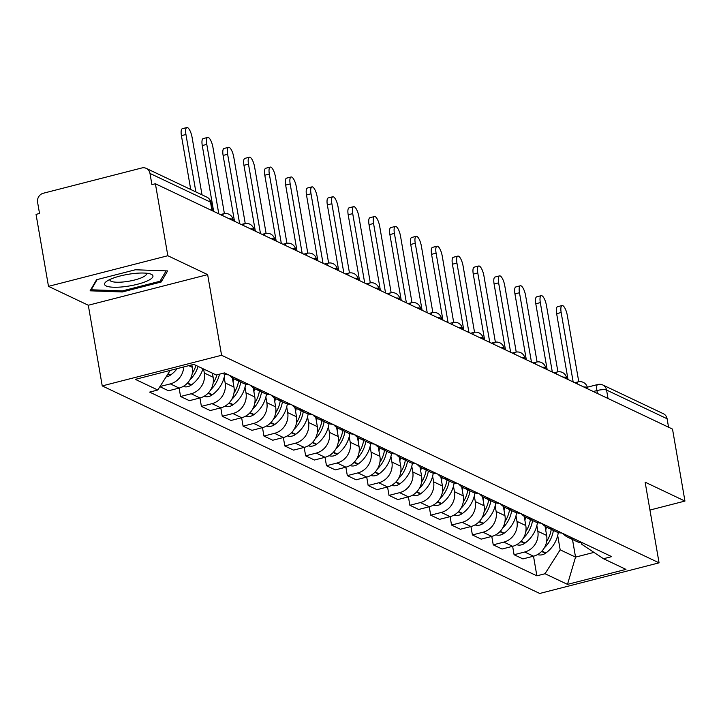 <?xml version="1.0" encoding="UTF-8"?>
<svg xmlns="http://www.w3.org/2000/svg" width="721" height="721" viewBox="0 0 721 721"><rect width="100%" height="100%" fill="white"/><g stroke="black" fill="none" stroke-linecap="round" stroke-linejoin="round"><path stroke-width="1.08" d="M167.831 255.73L48.487 286.354L88.304 305.244L102.238 385.906L539.723 593.464L659.066 562.84L221.581 355.273L207.648 274.62L167.831 255.73L155.394 183.747L672.513 429.094L684.95 501.068L645.133 482.178L659.066 562.84M48.487 286.354L36.05 214.371L39.529 213.479L37.591 202.268A7.561 6.958 -64.6 0 1 43.305 193.246L141.767 167.975A7.561 6.958 -64.6 0 1 146.255 168.381L206.792 197.103A7.561 6.958 115.4 0 1 210.505 202.141L149.977 173.428A7.561 6.958 -64.6 0 0 146.255 168.381M608.028 398.497L606.568 390.052A7.561 6.958 115.4 0 0 602.846 385.005L663.383 413.728A7.561 6.958 115.4 0 1 667.105 418.775L606.568 390.052A7.561 1.802 170.2 0 0 596.934 390.566L593.293 391.503M668.556 427.211L667.105 418.775M649.945 510.053L684.95 501.068M149.977 173.428L151.915 184.639L155.394 183.747M183.693 366.953A17.385 15.997 115.4 0 1 170.327 383.878L160.008 386.528M159.9 386.69L168.534 390.782L179.141 388.06A17.385 15.997 -64.6 0 0 192.273 367.313L191.849 364.862M222.474 373.415A17.385 15.997 -64.6 0 0 228.431 374.803M203.61 369.008L204.304 373.018A17.385 15.997 115.4 0 1 191.173 393.765L180.556 396.496L189.38 400.678L199.987 397.956A17.385 15.997 -64.6 0 0 213.119 377.209L212.425 373.19M240.454 380.508A17.385 15.997 115.4 0 1 234.424 379.084A17.385 15.997 115.4 0 1 229.512 375.326M170.327 383.878L179.141 388.06L180.556 396.496M234.424 379.084L243.247 383.266A17.385 15.997 -64.6 0 0 249.268 384.699M224.177 377.281L225.15 382.914A17.385 15.997 115.4 0 1 212.019 403.661L201.402 406.383L210.226 410.564L220.833 407.843A17.385 15.997 -64.6 0 0 233.965 387.096L232.378 377.903M261.299 390.403A17.385 15.997 115.4 0 1 255.27 388.97A17.385 15.997 115.4 0 1 250.358 385.212M199.951 397.965L201.402 406.383M255.27 388.97L264.093 393.161A17.385 15.997 -64.6 0 0 270.114 394.585M245.023 387.177L245.996 392.801A17.385 15.997 115.4 0 1 232.865 413.548L222.248 416.269L231.071 420.451L241.679 417.729A17.385 15.997 -64.6 0 0 254.81 396.983L253.224 387.79M282.145 400.29A17.385 15.997 115.4 0 1 276.116 398.866A17.385 15.997 115.4 0 1 271.204 395.099M220.797 407.852L222.248 416.269M276.116 398.866L284.939 403.048A17.385 15.997 -64.6 0 0 290.96 404.472M265.869 397.064L266.842 402.688A17.385 15.997 115.4 0 1 253.711 423.434L243.094 426.165L251.917 430.347L262.525 427.625A17.385 15.997 -64.6 0 0 275.656 406.878L274.07 397.686M302.991 410.177A17.385 15.997 115.4 0 1 296.962 408.753A17.385 15.997 115.4 0 1 292.05 404.995M241.643 417.738L243.094 426.165M296.962 408.753L305.785 412.935A17.385 15.997 -64.6 0 0 311.805 414.368M286.715 406.95L287.688 412.583A17.385 15.997 115.4 0 1 274.557 433.33L263.94 436.052L272.763 440.234L283.371 437.512A17.385 15.997 -64.6 0 0 296.502 416.765L294.916 407.572M323.837 420.073A17.385 15.997 115.4 0 1 317.808 418.64A17.385 15.997 115.4 0 1 312.896 414.881M262.489 427.634L263.94 436.052M317.808 418.64L326.631 422.83A17.385 15.997 -64.6 0 0 332.651 424.254M307.561 416.846L308.525 422.47A17.385 15.997 115.4 0 1 295.394 443.217L284.786 445.939L293.609 450.12L304.217 447.399A17.385 15.997 -64.6 0 0 317.348 426.652L315.762 417.459M344.683 429.959A17.385 15.997 115.4 0 1 338.654 428.535A17.385 15.997 115.4 0 1 333.742 424.768M274.557 433.33L283.371 437.512L284.786 445.939M338.654 428.535L347.477 432.717A17.385 15.997 -64.6 0 0 353.497 434.141M328.406 426.733L329.371 432.357A17.385 15.997 115.4 0 1 316.24 453.103L305.632 455.834L314.446 460.016L325.063 457.294A17.385 15.997 -64.6 0 0 338.194 436.547L336.608 427.355M365.52 439.846A17.385 15.997 115.4 0 1 359.5 438.422A17.385 15.997 115.4 0 1 354.588 434.664M304.181 447.408L305.632 455.834M359.5 438.422L368.323 442.604A17.385 15.997 -64.6 0 0 374.343 444.037M349.243 436.62L350.217 442.252A17.385 15.997 115.4 0 1 337.086 462.999L326.478 465.721L335.292 469.903L345.909 467.181A17.385 15.997 -64.6 0 0 359.04 446.434L357.454 437.241M386.366 449.742A17.385 15.997 115.4 0 1 380.346 448.309A17.385 15.997 115.4 0 1 375.434 444.551M325.018 457.303L326.478 465.721M380.346 448.309L389.169 452.5A17.385 15.997 -64.6 0 0 395.189 453.924M370.089 446.515L371.063 452.139A17.385 15.997 115.4 0 1 357.931 472.886L347.324 475.608L356.138 479.798L366.755 477.068A17.385 15.997 -64.6 0 0 379.886 456.321L378.3 447.128M407.212 459.628A17.385 15.997 115.4 0 1 401.191 458.205A17.385 15.997 115.4 0 1 396.28 454.437M345.864 467.19L347.324 475.608M401.191 458.205L410.006 462.386A17.385 15.997 -64.6 0 0 416.035 463.81M390.935 456.402L391.909 462.035A17.385 15.997 115.4 0 1 378.777 482.773L368.17 485.503L376.984 489.685L387.601 486.963A17.385 15.997 -64.6 0 0 400.732 466.217L399.146 457.024M428.058 469.524A17.385 15.997 115.4 0 1 422.037 468.091A17.385 15.997 115.4 0 1 417.117 464.333M366.71 477.077L368.17 485.503M422.037 468.091L430.852 472.273A17.385 15.997 -64.6 0 0 436.881 473.706M411.781 466.289L412.754 471.922A17.385 15.997 115.4 0 1 399.623 492.668L389.016 495.39L397.83 499.572L408.447 496.85A17.385 15.997 -64.6 0 0 421.578 476.103L419.983 466.911M448.904 479.411A17.385 15.997 115.4 0 1 442.883 477.987A17.385 15.997 115.4 0 1 437.962 474.22M387.556 486.972L389.016 495.39M442.883 477.987L451.697 482.169A17.385 15.997 -64.6 0 0 457.727 483.593M432.627 476.184L433.6 481.808A17.385 15.997 115.4 0 1 420.469 502.555L409.861 505.277L418.676 509.468L429.292 506.737A17.385 15.997 -64.6 0 0 442.424 485.99L440.828 476.797M469.75 489.298A17.385 15.997 115.4 0 1 463.729 487.874A17.385 15.997 115.4 0 1 458.808 484.106M408.401 496.859L409.861 505.277M463.729 487.874L472.543 492.055A17.385 15.997 -64.6 0 0 478.573 493.479M453.473 486.071L454.446 491.704A17.385 15.997 115.4 0 1 441.315 512.442L430.698 515.173L439.522 519.354L450.138 516.633A17.385 15.997 -64.6 0 0 463.27 495.886L461.674 486.693M490.595 499.193A17.385 15.997 115.4 0 1 484.575 497.76A17.385 15.997 115.4 0 1 479.654 494.002M429.247 506.755L430.698 515.173M484.575 497.76L493.389 501.942A17.385 15.997 -64.6 0 0 499.419 503.375M474.319 495.958L475.292 501.591A17.385 15.997 115.4 0 1 462.161 522.337L451.544 525.059L460.368 529.241L470.975 526.519A17.385 15.997 -64.6 0 0 484.106 505.772L482.52 496.58M511.441 509.08A17.385 15.997 115.4 0 1 505.421 507.656A17.385 15.997 115.4 0 1 500.5 503.889M450.093 516.642L451.544 525.059M505.421 507.656L514.235 511.838A17.385 15.997 -64.6 0 0 520.265 513.262M495.165 505.854L496.138 511.477A17.385 15.997 115.4 0 1 483.007 532.224L472.39 534.946L481.213 539.137L491.821 536.406A17.385 15.997 -64.6 0 0 504.952 515.668L503.366 506.466M532.287 518.967A17.385 15.997 115.4 0 1 526.267 517.543A17.385 15.997 115.4 0 1 521.346 513.776M470.939 526.528L472.39 534.946M526.267 517.543L535.081 521.725A17.385 15.997 -64.6 0 0 541.101 523.149M516.011 515.74L516.984 521.373A17.385 15.997 115.4 0 1 503.853 542.111L493.236 544.842L502.059 549.023L512.667 546.302A17.385 15.997 -64.6 0 0 525.798 525.555L524.212 516.362M553.133 528.863A17.385 15.997 115.4 0 1 547.104 527.43A17.385 15.997 115.4 0 1 542.192 523.671M491.785 536.424L493.236 544.842M547.104 527.43L555.927 531.62A17.385 15.997 -64.6 0 0 561.947 533.044M536.857 525.627L537.83 531.26A17.385 15.997 115.4 0 1 524.699 552.007L514.082 554.728L522.905 558.91L533.513 556.188A17.385 15.997 -64.6 0 0 546.644 535.442L545.058 526.249M573.979 538.749A17.385 15.997 115.4 0 1 567.95 537.325A17.385 15.997 115.4 0 1 563.038 533.558M512.631 546.311L514.082 554.728M567.95 537.325L576.773 541.507A17.385 15.997 -64.6 0 0 582.793 542.931M170.201 370.414L157.8 390.007L135.35 379.363L193.805 364.357L216.255 375.01L224.429 372.91L611.669 556.63L603.495 558.73L625.945 569.383L567.49 584.38L545.04 573.736L560.172 549.826L575.538 557.117L593.951 552.394M157.8 390.007L149.626 392.107L536.866 575.836L545.04 573.736M102.238 385.906L221.581 355.273M88.304 305.244L207.648 274.62M161.144 282.01L167.632 270.916L135.359 269.771L96.587 279.721L90.098 290.815L122.372 291.96L161.144 282.01L160.792 279.937M572.492 539.47L575.538 557.117L567.49 584.38M557.703 535.523L560.172 549.826M603.495 558.73L581.748 544.292L581.496 542.841M524.699 552.007L533.513 556.188L536.866 575.836M122.191 290.878L122.372 291.96M185.946 134.494L181.422 135.656A8.688 2.704 -104.4 0 1 182.341 128.698L186.865 127.536A8.688 2.704 75.6 0 0 185.946 134.494L195.869 191.921M202.015 194.841L192.092 137.414A8.688 2.704 75.6 0 0 186.865 127.536M166.082 376.921A9.544 8.778 -64.6 0 0 170.228 375.262L170.661 374.947A28.723 26.434 -64.6 0 0 177.123 368.638M181.422 135.656L190.723 189.479M109.907 279.478A24.568 5.849 170.2 0 0 106.402 281.487A24.568 5.849 170.2 0 0 116.306 287.255A24.568 5.849 170.2 0 0 147.571 280.811A24.568 5.849 170.2 0 0 150.238 273.908A24.568 5.849 170.2 0 0 109.907 279.478M109.88 279.487A18.602 4.425 170.2 0 0 109.844 280.009A18.602 4.425 170.2 0 0 122.408 282.046A18.602 4.425 170.2 0 0 142.425 277.351A18.602 4.425 170.2 0 0 146.498 273.683A18.602 4.425 170.2 0 0 146.291 273.205M166.1 270.862L160.017 281.253L122.453 290.887L91.179 289.779L97.146 279.577M91.071 289.157L91.179 289.779M206.792 144.389L202.268 145.543A8.688 2.704 -104.4 0 1 203.187 138.585L207.711 137.423A8.688 2.704 75.6 0 0 206.792 144.389L218.787 213.822M224.393 213.605L212.938 147.3A8.688 2.704 75.6 0 0 207.711 137.423M195.95 365.376A28.723 26.434 115.4 0 1 192.291 373.298M183.161 386.447A9.544 8.778 -64.6 0 0 191.074 385.149L191.507 384.843A28.723 26.434 -64.6 0 0 202.971 368.701M189.929 379.778A28.723 26.434 -64.6 0 0 198.086 366.394M202.268 145.543L213.641 211.379M227.638 154.276L223.113 155.439A8.688 2.704 -104.4 0 1 224.033 148.472L228.557 147.318A8.688 2.704 75.6 0 0 227.638 154.276L239.633 223.717M245.239 223.492L233.784 157.196A8.688 2.704 75.6 0 0 228.557 147.318M216.922 374.839A28.723 26.434 115.4 0 1 213.128 383.193M204.007 396.334A9.544 8.778 -64.6 0 0 211.92 395.036L212.353 394.729A28.723 26.434 -64.6 0 0 224.781 374.262M210.775 389.664A28.723 26.434 -64.6 0 0 219.49 374.181M223.113 155.439L234.487 221.275M248.484 164.163L243.959 165.325A8.688 2.704 -104.4 0 1 244.879 158.368L249.394 157.205A8.688 2.704 75.6 0 0 248.484 164.163L260.479 233.604M266.085 233.379L254.63 167.083A8.688 2.704 75.6 0 0 249.394 157.205M238.579 381.058A28.723 26.434 115.4 0 1 233.974 393.08M233.054 381.815A28.723 26.434 -64.6 0 0 233.703 378.714M224.853 406.229A9.544 8.778 -64.6 0 0 232.766 404.932L233.198 404.616A28.723 26.434 -64.6 0 0 245.627 384.158M231.621 399.551A28.723 26.434 -64.6 0 0 240.715 382.067M243.959 165.325L255.333 231.162M269.33 174.058L264.805 175.221A8.688 2.704 -104.4 0 1 265.716 168.254L270.24 167.092A8.688 2.704 75.6 0 0 269.33 174.058L281.325 243.491M286.931 243.274L275.476 176.969A8.688 2.704 75.6 0 0 270.24 167.092M259.425 390.944A28.723 26.434 115.4 0 1 254.819 402.976M253.9 391.701A28.723 26.434 -64.6 0 0 254.549 388.61M245.699 416.116A9.544 8.778 -64.6 0 0 253.612 414.818L254.044 414.512A28.723 26.434 -64.6 0 0 266.473 394.045M252.467 409.447A28.723 26.434 -64.6 0 0 261.561 391.954M264.805 175.221L276.179 241.048M290.175 183.945L285.651 185.108A8.688 2.704 -104.4 0 1 286.561 178.141L291.086 176.987A8.688 2.704 75.6 0 0 290.175 183.945L302.171 253.386M307.777 253.161L296.322 186.865A8.688 2.704 75.6 0 0 291.086 176.987M280.271 400.831A28.723 26.434 115.4 0 1 275.665 412.863M274.746 401.597A28.723 26.434 -64.6 0 0 275.395 398.497M266.545 426.003A9.544 8.778 -64.6 0 0 274.458 424.705L274.89 424.399A28.723 26.434 -64.6 0 0 287.319 403.931M273.313 419.334A28.723 26.434 -64.6 0 0 282.407 401.849M285.651 185.108L297.025 250.944M311.021 193.832L306.497 194.994A8.688 2.704 -104.4 0 1 307.407 188.037L311.932 186.874A8.688 2.704 75.6 0 0 311.021 193.832L323.017 263.273M328.623 263.048L317.168 196.752A8.688 2.704 75.6 0 0 311.932 186.874M301.117 410.727A28.723 26.434 115.4 0 1 296.511 422.749M295.592 411.484A28.723 26.434 -64.6 0 0 296.241 408.383M287.391 435.899A9.544 8.778 -64.6 0 0 295.304 434.601L295.736 434.285A28.723 26.434 -64.6 0 0 308.164 413.827M294.159 429.22A28.723 26.434 -64.6 0 0 303.253 411.736M306.497 194.994L317.871 260.831M331.867 203.728L327.343 204.89A8.688 2.704 -104.4 0 1 328.253 197.924L332.778 196.761A8.688 2.704 75.6 0 0 331.867 203.728L343.863 273.16M349.469 272.944L338.014 206.639A8.688 2.704 75.6 0 0 332.778 196.761M321.963 420.613A28.723 26.434 115.4 0 1 317.357 432.645M316.438 421.37A28.723 26.434 -64.6 0 0 317.087 418.279M308.237 445.785A9.544 8.778 -64.6 0 0 316.149 444.487L316.582 444.181A28.723 26.434 -64.6 0 0 329.01 423.714M315.005 439.116A28.723 26.434 -64.6 0 0 324.099 421.623M327.343 204.89L338.717 270.717M352.713 213.614L348.189 214.777A8.688 2.704 -104.4 0 1 349.099 207.819L353.623 206.657A8.688 2.704 75.6 0 0 352.713 213.614L364.709 283.056M370.306 282.83L358.86 216.534A8.688 2.704 75.6 0 0 353.623 206.657M342.808 430.5A28.723 26.434 115.4 0 1 338.203 442.532M337.284 431.266A28.723 26.434 -64.6 0 0 337.933 428.166M329.082 455.681A9.544 8.778 -64.6 0 0 336.986 454.374L337.419 454.068A28.723 26.434 -64.6 0 0 349.856 433.6M335.851 449.003A28.723 26.434 -64.6 0 0 344.944 431.519M348.189 214.777L359.563 280.613M373.559 223.501L369.035 224.664A8.688 2.704 -104.4 0 1 369.945 217.706L374.469 216.543A8.688 2.704 75.6 0 0 373.559 223.501L385.555 292.942M391.152 292.717L379.706 226.421A8.688 2.704 75.6 0 0 374.469 216.543M363.645 440.396A28.723 26.434 115.4 0 1 359.049 452.418M358.13 441.153A28.723 26.434 -64.6 0 0 358.779 438.053M349.928 465.568A9.544 8.778 -64.6 0 0 357.832 464.27L358.265 463.954A28.723 26.434 -64.6 0 0 370.702 443.496M356.697 458.889A28.723 26.434 -64.6 0 0 365.79 441.405M369.035 224.664L380.409 290.5M394.405 233.397L389.881 234.559A8.688 2.704 -104.4 0 1 390.791 227.593L395.315 226.43A8.688 2.704 75.6 0 0 394.405 233.397L406.392 302.829M411.997 302.613L400.552 236.308A8.688 2.704 75.6 0 0 395.315 226.43M384.491 450.283A28.723 26.434 115.4 0 1 379.895 462.314M378.976 451.04A28.723 26.434 -64.6 0 0 379.625 447.948M370.765 475.454A9.544 8.778 -64.6 0 0 378.678 474.157L379.111 473.85A28.723 26.434 -64.6 0 0 391.548 453.383M377.543 468.785A28.723 26.434 -64.6 0 0 386.636 451.292M389.881 234.559L401.255 300.387M415.251 243.283L410.727 244.446A8.688 2.704 -104.4 0 1 411.637 237.488L416.161 236.326A8.688 2.704 75.6 0 0 415.251 243.283L427.238 312.725M432.843 312.499L421.397 246.203A8.688 2.704 75.6 0 0 416.161 236.326M405.337 460.169A28.723 26.434 115.4 0 1 400.741 472.201M399.822 460.935A28.723 26.434 -64.6 0 0 400.47 457.835M391.611 485.35A9.544 8.778 -64.6 0 0 399.524 484.043L399.957 483.737A28.723 26.434 -64.6 0 0 412.394 463.279M398.389 478.672A28.723 26.434 -64.6 0 0 407.482 461.188M410.727 244.446L422.1 310.282M436.097 253.17L431.573 254.333A8.688 2.704 -104.4 0 1 432.483 247.375L437.007 246.212A8.688 2.704 75.6 0 0 436.097 253.17L448.083 322.611M453.689 322.386L442.243 256.09A8.688 2.704 75.6 0 0 437.007 246.212M426.183 470.065A28.723 26.434 115.4 0 1 421.587 482.088M420.658 470.822A28.723 26.434 -64.6 0 0 421.316 467.722M412.457 495.237A9.544 8.778 -64.6 0 0 420.37 493.939L420.803 493.624A28.723 26.434 -64.6 0 0 433.24 473.165M419.234 488.568A28.723 26.434 -64.6 0 0 428.328 471.074M431.573 254.333L442.937 320.169M456.934 263.066L452.418 264.228A8.688 2.704 -104.4 0 1 453.329 257.262L457.853 256.099A8.688 2.704 75.6 0 0 456.934 263.066L468.929 332.498M474.535 332.282L463.08 265.977A8.688 2.704 75.6 0 0 457.853 256.099M447.029 479.952A28.723 26.434 115.4 0 1 442.433 491.983M441.504 480.709A28.723 26.434 -64.6 0 0 442.153 477.617M433.303 505.124A9.544 8.778 -64.6 0 0 441.216 503.826L441.649 503.519A28.723 26.434 -64.6 0 0 454.077 483.052M440.071 498.454A28.723 26.434 -64.6 0 0 449.165 480.97M452.418 264.228L463.783 330.065M477.78 272.953L473.264 274.115A8.688 2.704 -104.4 0 1 474.175 267.158L478.699 265.995A8.688 2.704 75.6 0 0 477.78 272.953L489.775 342.394M495.381 342.169L483.926 275.873A8.688 2.704 75.6 0 0 478.699 265.995M467.875 489.838A28.723 26.434 115.4 0 1 463.279 501.87M462.35 490.604A28.723 26.434 -64.6 0 0 462.999 487.504M454.149 515.019A9.544 8.778 -64.6 0 0 462.062 513.712L462.494 513.406A28.723 26.434 -64.6 0 0 474.923 492.948M460.917 508.341A28.723 26.434 -64.6 0 0 470.011 490.857M473.264 274.115L484.629 339.952M498.626 282.848L494.101 284.002A8.688 2.704 -104.4 0 1 495.021 277.044L499.545 275.882A8.688 2.704 75.6 0 0 498.626 282.848L510.621 352.281M516.227 352.055L504.772 285.759A8.688 2.704 75.6 0 0 499.545 275.882M488.721 499.734A28.723 26.434 115.4 0 1 484.124 511.757M483.196 500.491A28.723 26.434 -64.6 0 0 483.845 497.391M474.995 524.906A9.544 8.778 -64.6 0 0 482.908 523.608L483.34 523.293A28.723 26.434 -64.6 0 0 495.769 502.834M481.763 518.237A28.723 26.434 -64.6 0 0 490.857 500.744M494.101 284.002L505.475 349.838M519.471 292.735L514.947 293.898A8.688 2.704 -104.4 0 1 515.866 286.931L520.391 285.768A8.688 2.704 75.6 0 0 519.471 292.735L531.467 362.167M537.073 361.951L525.618 295.646A8.688 2.704 75.6 0 0 520.391 285.768M509.567 509.621A28.723 26.434 115.4 0 1 504.961 521.653M504.042 510.387A28.723 26.434 -64.6 0 0 504.691 507.287M495.841 534.793A9.544 8.778 -64.6 0 0 503.754 533.495L504.186 533.189A28.723 26.434 -64.6 0 0 516.615 512.721M502.609 528.123A28.723 26.434 -64.6 0 0 511.703 510.639M514.947 293.898L526.321 359.734M540.317 302.622L535.793 303.784A8.688 2.704 -104.4 0 1 536.712 296.827L541.228 295.664A8.688 2.704 75.6 0 0 540.317 302.622L552.313 372.063M557.919 371.838L546.464 305.542A8.688 2.704 75.6 0 0 541.228 295.664M530.413 519.508A28.723 26.434 115.4 0 1 525.807 531.539M524.888 520.274A28.723 26.434 -64.6 0 0 525.537 517.173M516.687 544.688A9.544 8.778 -64.6 0 0 524.6 543.391L525.032 543.075A28.723 26.434 -64.6 0 0 537.46 522.617M523.455 538.01A28.723 26.434 -64.6 0 0 532.549 520.526M535.793 303.784L547.167 369.621M561.163 312.517L556.639 313.671A8.688 2.704 -104.4 0 1 557.558 306.713L562.074 305.551A8.688 2.704 75.6 0 0 561.163 312.517L573.159 381.95M578.765 381.724L567.31 315.428A8.688 2.704 75.6 0 0 562.074 305.551M551.259 529.403A28.723 26.434 115.4 0 1 546.653 541.426M545.734 530.16A28.723 26.434 -64.6 0 0 546.383 527.06M537.533 554.575A9.544 8.778 -64.6 0 0 545.446 553.277L545.878 552.971A28.723 26.434 -64.6 0 0 558.306 532.504M544.301 547.906A28.723 26.434 -64.6 0 0 553.395 530.413M556.639 313.671L568.013 379.507M587.624 388.808L587.462 387.898A7.561 1.802 170.2 0 0 586.975 387.393A7.561 1.802 170.2 0 0 583.794 386.997M566.778 378.922L566.616 378.002A7.561 1.802 170.2 0 0 566.129 377.507A7.561 1.802 170.2 0 0 562.948 377.101M545.932 369.035L545.77 368.116A7.561 1.802 170.2 0 0 545.283 367.62A7.561 1.802 170.2 0 0 542.102 367.214M525.086 359.139L524.924 358.229A7.561 1.802 170.2 0 0 524.437 357.724A7.561 1.802 170.2 0 0 521.256 357.328M504.24 349.252L504.078 348.333A7.561 1.802 170.2 0 0 503.591 347.837A7.561 1.802 170.2 0 0 500.41 347.432M483.394 339.366L483.232 338.446A7.561 1.802 170.2 0 0 482.746 337.951A7.561 1.802 170.2 0 0 479.564 337.545M462.549 329.47L462.395 328.56A7.561 1.802 170.2 0 0 461.9 328.055A7.561 1.802 170.2 0 0 458.718 327.658M441.703 319.583L441.549 318.664A7.561 1.802 170.2 0 0 441.054 318.168A7.561 1.802 170.2 0 0 437.872 317.763M420.857 309.697L420.704 308.777A7.561 1.802 170.2 0 0 420.208 308.282A7.561 1.802 170.2 0 0 417.026 307.876M400.011 299.801L399.858 298.891A7.561 1.802 170.2 0 0 399.362 298.386A7.561 1.802 170.2 0 0 396.18 297.989M379.165 289.914L379.012 288.995A7.561 1.802 170.2 0 0 378.525 288.499A7.561 1.802 170.2 0 0 375.335 288.094M358.319 280.027L358.166 279.108A7.561 1.802 170.2 0 0 357.679 278.612A7.561 1.802 170.2 0 0 354.489 278.207M337.482 270.132L337.32 269.221A7.561 1.802 170.2 0 0 336.833 268.717A7.561 1.802 170.2 0 0 333.652 268.32M316.636 260.245L316.474 259.326A7.561 1.802 170.2 0 0 315.987 258.83A7.561 1.802 170.2 0 0 312.806 258.424M295.79 250.358L295.628 249.439A7.561 1.802 170.2 0 0 295.141 248.934A7.561 1.802 170.2 0 0 291.96 248.538M274.944 240.463L274.782 239.552A7.561 1.802 170.2 0 0 274.295 239.048A7.561 1.802 170.2 0 0 271.114 238.651M254.098 230.576L253.936 229.657A7.561 1.802 170.2 0 0 253.45 229.161A7.561 1.802 170.2 0 0 250.268 228.755M233.253 220.689L233.09 219.77A7.561 1.802 170.2 0 0 232.604 219.265A7.561 1.802 170.2 0 0 229.422 218.869M597.439 393.468L596.934 390.566A7.561 2.352 75.6 0 1 597.736 384.518L587.309 387.195M546.644 535.442L537.83 531.26M525.798 525.555L516.984 521.373M504.952 515.668L496.138 511.477M484.106 505.772L475.292 501.591M463.27 495.886L454.446 491.704M442.424 485.99L433.6 481.808M421.578 476.103L412.754 471.922M400.732 466.217L391.909 462.035M379.886 456.321L371.063 452.139M359.04 446.434L350.217 442.252M338.194 436.547L329.371 432.357M317.348 426.652L308.525 422.47M296.502 416.765L287.688 412.583M275.656 406.878L266.842 402.688M254.81 396.983L245.996 392.801M233.965 387.096L225.15 382.914M213.119 377.209L204.304 373.018M192.273 367.313L188.767 365.655M512.667 546.302L503.853 542.111M491.821 536.406L483.007 532.224M470.975 526.519L462.161 522.337M450.138 516.633L441.315 512.442M429.292 506.737L420.469 502.555M408.447 496.85L399.623 492.668M387.601 486.963L378.777 482.773M366.755 477.068L357.931 472.886M345.909 467.181L337.086 462.999M325.063 457.294L316.24 453.103M304.217 447.399L295.394 443.217M262.525 427.625L253.711 423.434M241.679 417.729L232.865 413.548M220.833 407.843L212.019 403.661M199.987 397.956L191.173 393.765M222.753 215.705A7.561 2.352 -104.4 0 1 223.762 213.731L220.41 214.597M243.599 225.592A7.561 2.352 -104.4 0 1 244.608 223.627L241.256 224.483M264.445 235.488A7.561 2.352 -104.4 0 1 265.454 233.514L262.102 234.37M285.291 245.374A7.561 2.352 -104.4 0 1 286.3 243.401L282.947 244.266M306.137 255.261A7.561 2.352 -104.4 0 1 307.146 253.296L303.793 254.153M326.983 265.157A7.561 2.352 -104.4 0 1 327.992 263.183L324.639 264.039M347.828 275.043A7.561 2.352 -104.4 0 1 348.838 273.07L345.485 273.935M368.674 284.939A7.561 2.352 -104.4 0 1 369.684 282.965L366.331 283.822M389.52 294.826A7.561 2.352 -104.4 0 1 390.53 292.852L387.177 293.717M410.366 304.713A7.561 2.352 -104.4 0 1 411.376 302.739L408.023 303.604M431.212 314.608A7.561 2.352 -104.4 0 1 432.221 312.635L428.869 313.491M452.058 324.495A7.561 2.352 -104.4 0 1 453.067 322.521L449.715 323.387M472.904 334.382A7.561 2.352 -104.4 0 1 473.913 332.408L470.561 333.273M493.741 344.277A7.561 2.352 -104.4 0 1 494.759 342.304L491.398 343.16M514.587 354.164A7.561 2.352 -104.4 0 1 515.596 352.19L512.243 353.056M535.433 364.051A7.561 2.352 -104.4 0 1 536.442 362.077L533.089 362.942M556.279 373.947A7.561 2.352 -104.4 0 1 557.288 371.973L553.935 372.829M577.124 383.833A7.561 2.352 -104.4 0 1 578.134 381.86L574.781 382.725M212.407 210.793L211.001 202.646A7.561 1.802 170.2 0 0 210.505 202.141L211.965 210.586M170.228 375.262L167.849 374.136M170.661 374.947L168.101 373.739M191.074 385.149L187.226 383.32M191.507 384.843L187.559 382.968M211.92 395.036L208.072 393.215M212.353 394.729L208.405 392.855M232.766 404.932L228.917 403.102M233.198 404.616L229.251 402.751M253.612 414.818L249.763 412.989M254.044 414.512L250.097 412.637M274.458 424.705L270.609 422.885M274.89 424.399L270.943 422.524M295.304 434.601L291.446 432.771M295.736 434.285L291.789 432.42M316.149 444.487L312.292 442.658M316.582 444.181L312.635 442.306M336.986 454.374L333.138 452.554M337.419 454.068L333.481 452.193M357.832 464.27L353.984 462.44M358.265 463.954L354.326 462.089M378.678 474.157L374.83 472.327M379.111 473.85L375.172 471.976M399.524 484.043L395.676 482.223M399.957 483.737L396.009 481.862M420.37 493.939L416.522 492.11M420.803 493.624L416.855 491.758M441.216 503.826L437.368 501.996M441.649 503.519L437.701 501.645M462.062 513.712L458.214 511.892M462.494 513.406L458.547 511.531M482.908 523.608L479.059 521.779M483.34 523.293L479.393 521.427M503.754 533.495L499.905 531.674M504.186 533.189L500.239 531.314M524.6 543.391L520.751 541.561M525.032 543.075L521.085 541.201M545.446 553.277L541.597 551.448M545.878 552.971L541.931 551.096M233.09 219.77A7.561 7.561 0 0 0 223.762 213.731M253.936 229.657A7.561 7.561 0 0 0 244.608 223.627M274.782 239.552A7.561 7.561 0 0 0 265.454 233.514M295.628 249.439A7.561 7.561 0 0 0 286.3 243.401M316.474 259.326A7.561 7.561 0 0 0 307.146 253.296M337.32 269.221A7.561 7.561 0 0 0 327.992 263.183M358.166 279.108A7.561 7.561 0 0 0 348.838 273.07M379.012 288.995A7.561 7.561 0 0 0 369.684 282.965M399.858 298.891A7.561 7.561 0 0 0 390.53 292.852M420.704 308.777A7.561 7.561 0 0 0 411.376 302.739M441.549 318.664A7.561 7.561 0 0 0 432.221 312.635M462.395 328.56A7.561 7.561 0 0 0 453.067 322.521M483.232 338.446A7.561 7.561 0 0 0 473.913 332.408M504.078 348.333A7.561 7.561 0 0 0 494.759 342.304M524.924 358.229A7.561 7.561 0 0 0 515.596 352.19M545.77 368.116A7.561 7.561 0 0 0 536.442 362.077M566.616 378.002A7.561 7.561 0 0 0 557.288 371.973M587.462 387.898A7.561 7.561 0 0 0 578.134 381.86M602.846 385.005A7.561 7.561 0 0 0 597.736 384.518M211.001 202.646A7.561 7.561 0 0 0 206.792 197.103"/></g></svg>
